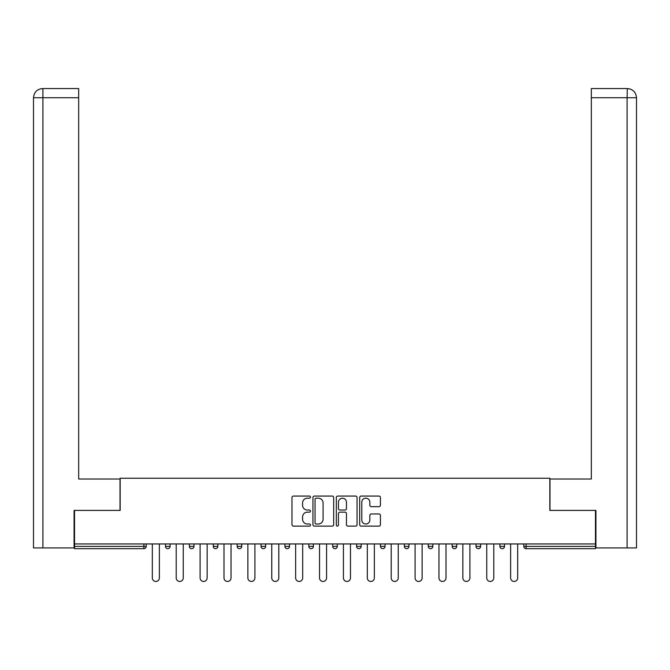 <?xml version="1.0" encoding="UTF-8"?>
<svg xmlns="http://www.w3.org/2000/svg" width="670" height="670" viewBox="0 0 670 670"><rect width="100%" height="100%" fill="white"/><g stroke="black" fill="none" stroke-linecap="round" stroke-linejoin="round"><path stroke-width="1" d="M310.503 497.115A1.055 1.055 0 0 0 309.448 496.06L293.477 496.06A1.499 1.499 0 0 0 291.978 497.567L291.978 524.618A1.499 1.499 0 0 0 293.477 526.126L309.448 526.126A1.055 1.055 0 0 0 310.503 525.071A1.055 1.055 0 0 0 309.448 524.015L307.379 524.015A4.807 4.807 0 0 1 302.572 519.208L302.572 516.955A4.807 4.807 0 0 1 307.379 512.148L309.448 512.148A1.055 1.055 0 0 0 310.503 511.093A1.055 1.055 0 0 0 309.448 510.038L307.379 510.038A4.807 4.807 0 0 1 302.572 505.23L302.572 502.977A4.807 4.807 0 0 1 307.379 498.17L309.448 498.17A1.055 1.055 0 0 0 310.503 497.115M378.927 506.654A1.499 1.499 0 0 0 380.426 505.155L380.426 497.567A1.499 1.499 0 0 0 378.927 496.06L361.189 496.06A1.499 1.499 0 0 0 359.69 497.567L359.69 524.618A1.499 1.499 0 0 0 361.189 526.126L378.927 526.126A1.499 1.499 0 0 0 380.426 524.618L380.426 515.448A1.499 1.499 0 0 0 378.927 513.949L371.339 513.949A1.499 1.499 0 0 0 369.832 515.448L369.832 519.995A4.02 4.02 0 0 1 365.812 524.015A4.02 4.02 0 0 1 361.792 519.995L361.792 502.19A4.02 4.02 0 0 1 365.812 498.17A4.02 4.02 0 0 1 369.832 502.19L369.832 505.155A1.499 1.499 0 0 0 371.339 506.654L378.927 506.654M42.914 547.918L33.5 547.918L33.5 97.736C34.053 92.159 37.11 89.093 42.679 88.549L78.675 88.549L78.675 97.736L42.914 97.736L42.914 547.918L74.077 547.918L74.077 510.406L120.164 510.406L120.164 478.246L549.836 478.246L549.836 510.406L595.462 510.406L595.462 543.94L74.538 543.94L74.538 546.385L143.899 546.385L143.899 543.94M74.538 510.406L74.538 543.94M333.685 497.567A1.499 1.499 0 0 0 332.186 496.06L314.448 496.06A1.499 1.499 0 0 0 312.94 497.567L312.94 524.618A1.499 1.499 0 0 0 314.448 526.126L332.186 526.126A1.499 1.499 0 0 0 333.685 524.618L333.685 497.567M337.814 496.06L355.552 496.06A1.499 1.499 0 0 1 357.06 497.567L357.06 524.618A1.499 1.499 0 0 1 355.552 526.126L347.965 526.126A1.499 1.499 0 0 1 346.457 524.618L346.457 513.647A1.499 1.499 0 0 0 344.958 512.148L339.925 512.148A1.499 1.499 0 0 0 338.417 513.647L338.417 525.071A1.055 1.055 0 0 1 337.37 526.126A1.055 1.055 0 0 1 336.315 525.071L336.315 497.567A1.499 1.499 0 0 1 337.814 496.06M143.899 548.68A2.295 2.295 0 0 0 146.202 546.385L143.899 546.385L143.899 548.68A2.295 2.295 0 0 0 146.202 546.385L146.202 543.94L146.202 546.385A2.295 2.295 0 0 1 143.899 548.68L74.538 548.68L74.538 546.385M595.462 543.94L595.462 548.68L526.101 548.68A2.295 2.295 0 0 1 523.798 546.385L523.798 543.94M165.49 543.94L165.49 546.385L165.49 543.94M167.793 548.68A2.295 2.295 0 0 1 165.49 546.385A2.295 2.295 0 0 0 167.793 548.68A2.295 2.295 0 0 0 170.088 546.385L170.088 543.94L170.088 546.385A2.295 2.295 0 0 1 167.793 548.68A2.295 2.295 0 0 1 165.49 546.385L170.088 546.385A2.295 2.295 0 0 1 167.793 548.68M189.376 543.94L189.376 546.385L189.376 543.94M193.973 543.94L193.973 546.385L193.973 543.94M213.269 546.385A2.295 2.295 0 0 0 215.564 548.68A2.295 2.295 0 0 0 217.859 546.385A2.295 2.295 0 0 1 215.564 548.68A2.295 2.295 0 0 0 217.859 546.385L217.859 543.94L217.859 546.385L213.269 546.385A2.295 2.295 0 0 0 215.564 548.68A2.295 2.295 0 0 1 213.269 546.385L213.269 543.94M237.155 543.94L237.155 546.385L237.155 543.94M241.744 543.94L241.744 546.385A2.295 2.295 0 0 1 239.45 548.68A2.295 2.295 0 0 1 237.155 546.385A2.295 2.295 0 0 0 239.45 548.68A2.295 2.295 0 0 0 241.744 546.385A2.295 2.295 0 0 1 239.45 548.68A2.295 2.295 0 0 1 237.155 546.385L241.744 546.385M261.04 543.94L261.04 546.385L261.04 543.94M265.638 543.94L265.638 546.385L265.638 543.94M284.926 543.94L284.926 546.385L284.926 543.94M289.524 543.94L289.524 546.385A2.295 2.295 0 0 1 287.229 548.68A2.295 2.295 0 0 1 284.926 546.385L289.524 546.385A2.295 2.295 0 0 1 287.229 548.68M308.82 543.94L308.82 546.385L308.82 543.94M313.409 543.94L313.409 546.385A2.295 2.295 0 0 1 311.115 548.68A2.295 2.295 0 0 1 308.82 546.385L313.409 546.385A2.295 2.295 0 0 1 311.115 548.68M337.295 543.94L337.295 546.385L332.705 546.385A2.295 2.295 0 0 0 335 548.68A2.295 2.295 0 0 1 332.705 546.385L332.705 543.94M361.18 543.94L361.18 546.385L356.591 546.385A2.295 2.295 0 0 0 358.885 548.68A2.295 2.295 0 0 1 356.591 546.385L356.591 543.94M380.476 543.94L380.476 546.385L380.476 543.94M385.074 543.94L385.074 546.385L385.074 543.94M404.362 543.94L404.362 546.385L404.362 543.94M408.96 543.94L408.96 546.385L408.96 543.94M428.256 543.94L428.256 546.385L428.256 543.94M432.845 543.94L432.845 546.385L432.845 543.94M452.141 543.94L452.141 546.385L452.141 543.94M456.731 543.94L456.731 546.385L456.731 543.94M480.625 543.94L480.625 546.385A2.295 2.295 0 0 1 478.321 548.68A2.295 2.295 0 0 1 476.027 546.385L476.027 543.94M504.51 543.94L504.51 546.385A2.295 2.295 0 0 1 502.207 548.68A2.295 2.295 0 0 1 499.912 546.385L499.912 543.94M191.679 548.68A2.295 2.295 0 0 1 189.376 546.385A2.295 2.295 0 0 0 191.679 548.68A2.295 2.295 0 0 0 193.973 546.385A2.295 2.295 0 0 1 191.679 548.68A2.295 2.295 0 0 1 189.376 546.385L193.973 546.385A2.295 2.295 0 0 1 191.679 548.68M263.335 548.68A2.295 2.295 0 0 1 261.04 546.385A2.295 2.295 0 0 0 263.335 548.68A2.295 2.295 0 0 0 265.638 546.385A2.295 2.295 0 0 1 263.335 548.68A2.295 2.295 0 0 1 261.04 546.385L265.638 546.385A2.295 2.295 0 0 1 263.335 548.68M335 548.68A2.295 2.295 0 0 0 337.295 546.385A2.295 2.295 0 0 1 335 548.68A2.295 2.295 0 0 1 332.705 546.385M358.885 548.68A2.295 2.295 0 0 0 361.18 546.385A2.295 2.295 0 0 1 358.885 548.68A2.295 2.295 0 0 1 356.591 546.385M382.771 548.68A2.295 2.295 0 0 1 380.476 546.385A2.295 2.295 0 0 0 382.771 548.68A2.295 2.295 0 0 0 385.074 546.385A2.295 2.295 0 0 1 382.771 548.68A2.295 2.295 0 0 1 380.476 546.385L385.074 546.385A2.295 2.295 0 0 1 382.771 548.68M406.665 548.68A2.295 2.295 0 0 1 404.362 546.385L408.96 546.385A2.295 2.295 0 0 1 406.665 548.68A2.295 2.295 0 0 0 408.96 546.385M430.55 548.68A2.295 2.295 0 0 1 428.256 546.385L432.845 546.385A2.295 2.295 0 0 1 430.55 548.68A2.295 2.295 0 0 0 432.845 546.385A2.295 2.295 0 0 1 430.55 548.68M454.436 548.68A2.295 2.295 0 0 1 452.141 546.385A2.295 2.295 0 0 0 454.436 548.68A2.295 2.295 0 0 0 456.731 546.385A2.295 2.295 0 0 1 454.436 548.68A2.295 2.295 0 0 1 452.141 546.385L456.731 546.385M316.098 498.17A1.055 1.055 0 0 0 315.051 499.217L315.051 522.969A1.055 1.055 0 0 0 316.098 524.015L318.275 524.015A4.807 4.807 0 0 0 323.091 519.208L323.091 502.977A4.807 4.807 0 0 0 318.275 498.17L316.098 498.17M346.457 502.266A4.02 4.02 0 0 0 342.437 498.237A4.02 4.02 0 0 0 338.417 502.266L338.417 508.538A1.499 1.499 0 0 0 339.925 510.038L344.958 510.038A1.499 1.499 0 0 0 346.457 508.538L346.457 502.266M152.325 543.94L152.325 577.934A3.526 3.526 0 0 0 155.842 581.451A3.526 3.526 0 0 0 159.368 577.934L159.368 543.94M176.21 543.94L176.21 577.934A3.526 3.526 0 0 0 179.736 581.451A3.526 3.526 0 0 0 183.253 577.934L183.253 543.94M200.095 543.94L200.095 577.934A3.526 3.526 0 0 0 203.621 581.451A3.526 3.526 0 0 0 207.139 577.934L207.139 543.94M223.989 543.94L223.989 577.934A3.526 3.526 0 0 0 227.507 581.451A3.526 3.526 0 0 0 231.033 577.934L231.033 543.94M247.875 543.94L247.875 577.934A3.526 3.526 0 0 0 251.392 581.451A3.526 3.526 0 0 0 254.918 577.934L254.918 543.94M271.76 543.94L271.76 577.934A3.526 3.526 0 0 0 275.278 581.451A3.526 3.526 0 0 0 278.804 577.934L278.804 543.94M120.014 510.406L120.014 479.017L78.675 479.017L78.675 97.736M78.675 88.549L42.914 88.549L42.914 97.736L33.5 97.736L33.5 547.918M42.914 88.549L42.687 88.549C37.101 89.102 34.036 92.159 33.5 97.736L33.5 456.044L33.5 97.736M549.986 510.406L549.986 479.017L591.325 479.017L591.325 88.549L627.313 88.549L627.087 97.736L591.325 97.736M636.5 456.044L636.5 97.736L636.5 547.918L595.923 547.918L595.923 510.406L595.462 510.406M627.087 547.918L627.087 97.736L636.5 97.736C635.947 92.159 632.89 89.093 627.321 88.549M295.646 543.94L295.646 577.934A3.526 3.526 0 0 0 299.172 581.451A3.526 3.526 0 0 0 302.689 577.934L302.689 543.94M319.531 543.94L319.531 577.934A3.526 3.526 0 0 0 323.057 581.451A3.526 3.526 0 0 0 326.575 577.934L326.575 543.94M343.425 543.94L343.425 577.934A3.526 3.526 0 0 0 346.943 581.451A3.526 3.526 0 0 0 350.469 577.934L350.469 543.94M367.311 543.94L367.311 577.934A3.526 3.526 0 0 0 370.828 581.451A3.526 3.526 0 0 0 374.354 577.934L374.354 543.94M391.196 543.94L391.196 577.934A3.526 3.526 0 0 0 394.722 581.451A3.526 3.526 0 0 0 398.24 577.934L398.24 543.94M415.082 543.94L415.082 577.934A3.526 3.526 0 0 0 418.608 581.451A3.526 3.526 0 0 0 422.125 577.934L422.125 543.94M438.967 543.94L438.967 577.934A3.526 3.526 0 0 0 442.493 581.451A3.526 3.526 0 0 0 446.011 577.934L446.011 543.94M462.861 543.94L462.861 577.934A3.526 3.526 0 0 0 466.379 581.451A3.526 3.526 0 0 0 469.905 577.934L469.905 543.94M486.747 543.94L486.747 577.934A3.526 3.526 0 0 0 490.264 581.451A3.526 3.526 0 0 0 493.79 577.934L493.79 543.94M510.632 543.94L510.632 577.934A3.526 3.526 0 0 0 514.158 581.451A3.526 3.526 0 0 0 517.676 577.934L517.676 543.94M526.101 543.94L526.101 546.385L595.462 546.385M523.798 546.385L526.101 546.385L526.101 548.68M478.321 548.68A2.295 2.295 0 0 0 480.625 546.385L476.027 546.385M502.207 548.68A2.295 2.295 0 0 0 504.51 546.385L499.912 546.385"/></g></svg>
